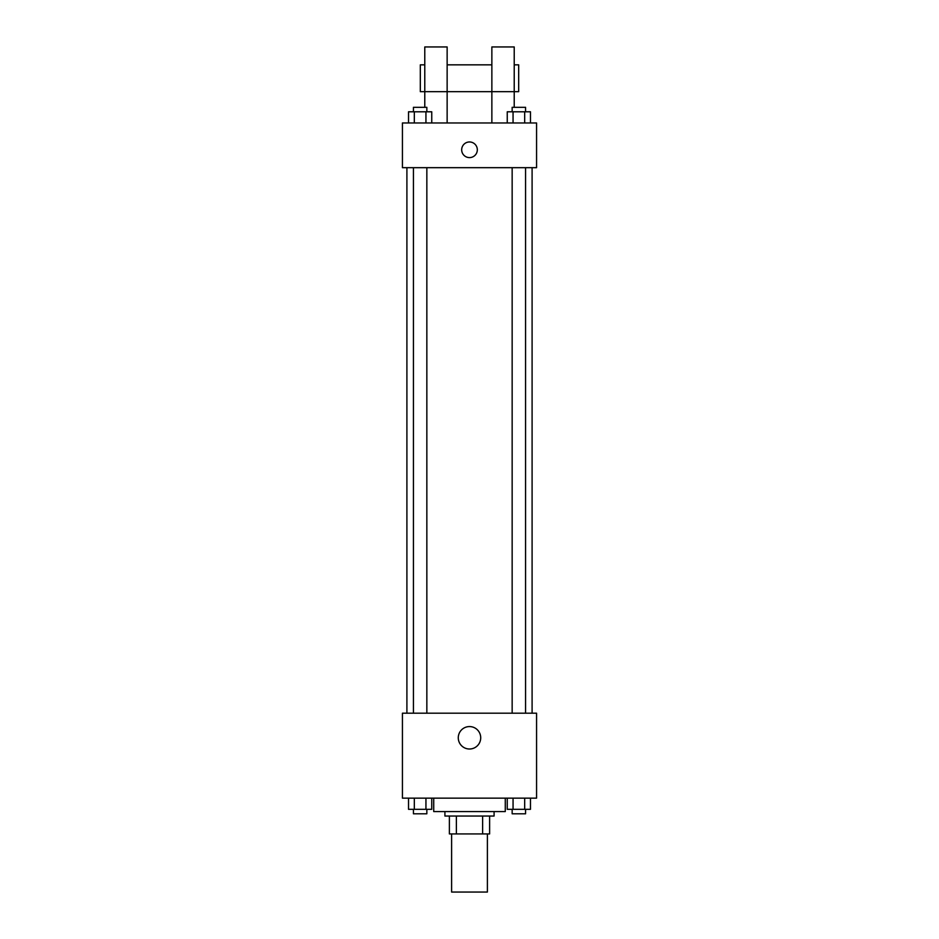 <?xml version="1.0" encoding="UTF-8"?>
<svg xmlns="http://www.w3.org/2000/svg" width="939" height="939" viewBox="0 0 939 939"><rect width="100%" height="100%" fill="white"/><g stroke="black" fill="none" stroke-linecap="round" stroke-linejoin="round"><path stroke-width="1.41" d="M451.612 833.926L451.612 892.05L487.388 892.05L487.388 833.926M482.623 816.038L482.623 833.926L449.382 833.926L449.382 816.038M482.623 833.926L489.618 833.926L489.618 816.038L489.618 833.926M494.09 811.566L494.09 816.038L444.91 816.038L444.91 811.566M456.377 816.038L456.377 833.926M433.724 798.15L433.724 811.566L505.276 811.566L505.276 798.15M536.568 798.15L402.432 798.15L402.432 713.194L536.568 713.194L536.568 798.15M480.709 737.784A11.209 11.209 0 0 1 463.889 747.503A11.209 11.209 0 0 1 463.889 728.077A11.209 11.209 0 0 1 480.709 737.784M532.096 167.682L532.096 713.194M512.154 713.194L512.154 167.682M426.846 167.682L426.846 713.194M536.568 167.682L402.432 167.682L402.432 122.962L536.568 122.962L536.568 167.682M469.5 141.965A7.829 7.829 0 0 1 476.273 153.703A7.829 7.829 0 0 1 462.727 153.703A7.829 7.829 0 0 1 469.5 141.965M424.78 107.316L424.78 46.95L447.14 46.95L447.14 122.962M424.78 64.838L420.32 64.838L420.32 91.67L491.86 91.67L491.86 46.95L514.22 46.95L514.22 107.316M491.86 122.962L491.86 91.67L518.68 91.67L518.68 64.838L514.22 64.838M530.476 798.15L530.476 809.324L507.248 809.324L507.248 798.15M524.678 798.15L524.678 809.324M513.058 798.15L513.058 809.324M525.57 809.324L525.57 813.796L512.154 813.796L512.154 809.324M431.752 798.15L431.752 809.324L408.524 809.324L408.524 798.15M425.942 798.15L425.942 809.324M414.322 798.15L414.322 809.324M426.846 809.324L426.846 813.796L413.43 813.796L413.43 809.324M530.476 122.962L530.476 111.788L507.248 111.788L507.248 122.962M524.678 111.788L524.678 122.962M513.058 111.788L513.058 122.962M512.154 111.788L512.154 107.316L525.57 107.316L525.57 111.788M431.752 122.962L431.752 111.788L408.524 111.788L408.524 122.962M425.942 111.788L425.942 122.962M414.322 111.788L414.322 122.962M413.43 111.788L413.43 107.316L426.846 107.316L426.846 111.788M406.904 167.682L406.904 713.194M525.57 713.194L525.57 167.682M413.43 167.682L413.43 713.194M447.14 64.838L491.86 64.838"/></g></svg>
